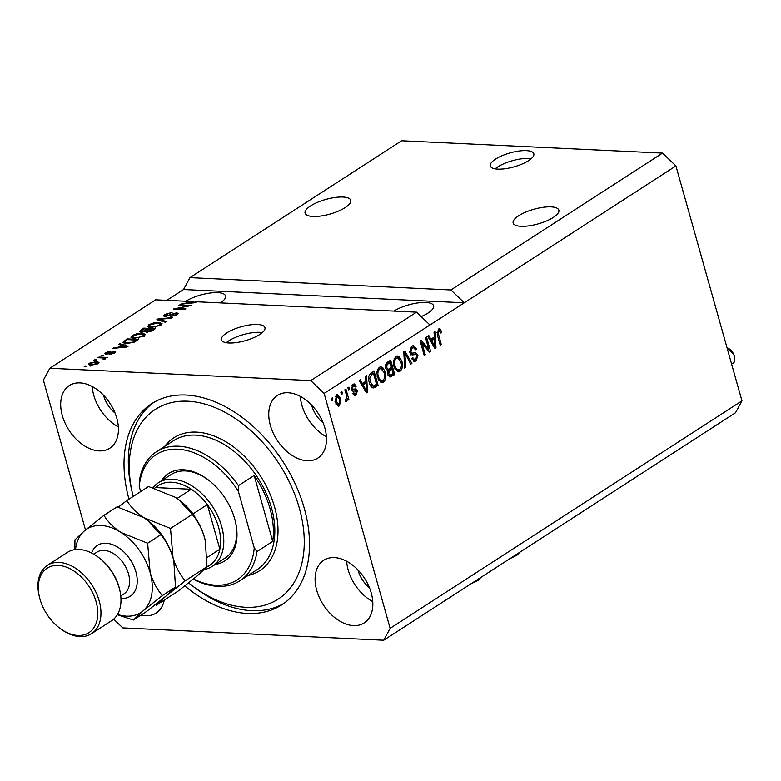 <?xml version="1.0" encoding="UTF-8"?>
<svg xmlns="http://www.w3.org/2000/svg" width="781" height="781" viewBox="0 0 781 781"><rect width="100%" height="100%" fill="white"/><g stroke="black" fill="none" stroke-linecap="round" stroke-linejoin="round"><path stroke-width="1.17" d="M528.571 160.661A22.6 7.254 -15.7 0 0 533.813 153.759A22.6 7.254 -15.7 0 0 518.76 151.065A22.6 7.254 -15.7 0 0 495.544 159.099A22.6 7.254 -15.7 0 0 490.302 165.992A22.6 7.254 -15.7 0 0 505.356 168.696A22.6 7.254 -15.7 0 0 528.571 160.661M531.168 158.728A22.6 7.254 -15.7 0 0 497.741 166.929A22.6 7.254 -15.7 0 0 495.144 168.852M245.742 340.545A2.821 0.908 -15.7 0 0 244.57 340.877M259.712 334.512A22.6 7.254 -15.7 0 0 264.954 327.62A22.6 7.254 -15.7 0 0 249.9 324.916A22.6 7.254 -15.7 0 0 226.685 332.95A22.6 7.254 -15.7 0 0 221.443 339.852A22.6 7.254 -15.7 0 0 236.497 342.556A22.6 7.254 -15.7 0 0 259.712 334.512M262.309 332.589A22.6 7.254 -15.7 0 0 228.882 340.789A22.6 7.254 -15.7 0 0 226.285 342.713M553.348 217.401A23.733 7.615 -15.7 0 0 558.854 210.167A23.733 7.615 -15.7 0 0 543.049 207.326A23.733 7.615 -15.7 0 0 518.662 215.761A23.733 7.615 -15.7 0 0 513.156 223.005A23.733 7.615 -15.7 0 0 528.971 225.846A23.733 7.615 -15.7 0 0 553.348 217.401M345.27 207.561A23.733 7.615 -15.7 0 0 350.776 200.326A23.733 7.615 -15.7 0 0 334.971 197.486A23.733 7.615 -15.7 0 0 310.594 205.93A23.733 7.615 -15.7 0 0 305.088 213.164A23.733 7.615 -15.7 0 0 320.893 216.005A23.733 7.615 -15.7 0 0 345.27 207.561M421.184 316.598A23.733 7.615 -15.7 0 0 428.115 312.996A23.733 7.615 -15.7 0 0 433.611 305.761A23.733 7.615 -15.7 0 0 418.118 302.882A23.733 7.615 -15.7 0 0 393.858 311.092M220.457 302.891A23.733 7.615 -15.7 0 0 225.543 295.921A23.733 7.615 -15.7 0 0 210.04 293.041A23.733 7.615 -15.7 0 0 185.79 301.251M324.876 428.027A37.293 24.514 -122.9 0 0 277.382 395.43A37.293 24.514 -122.9 0 0 270.382 425.45A37.293 24.514 -122.9 0 0 317.877 458.056A37.293 24.514 -122.9 0 0 324.876 428.027M300.304 396.367A37.293 24.514 -122.9 0 0 301.847 405.105A37.293 24.514 -122.9 0 0 326.419 436.764M116.808 418.186A37.293 24.514 -122.9 0 0 69.314 385.589A37.293 24.514 -122.9 0 0 62.314 415.609A37.293 24.514 -122.9 0 0 109.809 448.216A37.293 24.514 -122.9 0 0 116.808 418.186M92.226 386.536A37.293 24.514 -122.9 0 0 93.769 395.264A37.293 24.514 -122.9 0 0 118.351 426.924M371.209 592.886A37.293 24.514 -122.9 0 0 323.715 560.28A37.293 24.514 -122.9 0 0 316.715 590.309A37.293 24.514 -122.9 0 0 364.219 622.906A37.293 24.514 -122.9 0 0 371.209 592.886M346.637 561.227A37.293 24.514 -122.9 0 0 348.18 569.964A37.293 24.514 -122.9 0 0 372.762 601.614M184.804 585.906A119.776 78.744 -122.9 0 0 281.804 604.836A119.776 78.744 -122.9 0 0 304.287 508.382A119.776 78.744 -122.9 0 0 151.719 403.67A119.776 78.744 -122.9 0 0 128.972 499.157M357.962 569.945A23.733 15.6 -122.9 0 0 358.089 570.433A23.733 15.6 -122.9 0 0 369.452 587.722M103.551 395.254A23.733 15.6 -122.9 0 0 103.678 395.733A23.733 15.6 -122.9 0 0 115.041 413.022M311.619 405.085A23.733 15.6 -122.9 0 0 311.756 405.573A23.733 15.6 -122.9 0 0 323.109 422.863M113.655 619.138L122.793 627.904L383.715 640.235L735.517 412.739L741.95 400.848L675.916 165.933L662.532 153.096L450.881 289.966L189.968 277.626L183.535 289.526L166.792 300.353M662.532 153.096L401.619 140.765L189.968 277.626M675.916 165.933L464.265 302.794L450.881 289.966M195.904 302.432L195.709 301.72L416.556 312.156L310.731 380.591L49.818 368.261L155.644 299.826L188.817 301.388L189.041 302.188M195.709 301.72L196.587 301.993L195.572 302.647L180.821 304.17L186.229 303.067L188.817 301.388M187.811 306.035L178.605 305.605L179.65 304.932L191.208 305.478L176.662 308.485L185.878 308.925L184.833 309.598L173.275 309.051L187.811 306.035L187.957 306.552M165.055 316.598L163.483 315.963L164.84 314.401L172.093 312.42L166.099 314.518L166.06 315.924L176.623 312.81L178.107 313.386L176.877 314.841L170.356 316.666L175.491 314.802L175.549 313.484L165.055 316.598M165.455 316.608L165.162 315.573L166.236 316.559M176.965 315.875L176.389 313.816L175.549 313.484M165.289 322.231L156.883 319.644L157.957 318.951L172.513 317.564L171.449 318.257L158.836 319.322L166.373 321.528L165.289 322.231M147.697 326.712L148.878 324.72L153.642 322.895L158.621 322.426L162.058 323.539L160.73 325.286L150.831 327.561L147.56 326.429M131.062 337.47L132.233 335.479L137.007 333.663L141.976 333.194L145.412 334.297L144.094 336.045L134.195 338.329L130.915 337.197M121.211 345.114L118.634 344.382L119.708 343.689L128.074 346.295L127.059 346.959L112.298 348.472L117.706 347.379L121.211 345.114L121.436 345.905M85.871 366.719L84.221 366.64L86.916 366.045L85.871 366.719M90.977 365.244L88.38 364.463L89.337 363.224L96.483 361.623L98.992 362.404L98.045 363.634L90.977 365.244M95.487 360.49L93.837 360.412L94.882 359.738L96.532 359.816L95.487 360.49M102.36 357.932L97.996 357.727L99.041 357.054L107.446 357.454L105.064 358.059L105.328 358.928L103.893 359.533L103.082 359.231L103.893 358.128L102.36 357.932M105.308 358.938L105.064 358.059L105.328 358.928M104.137 359.455L103.893 358.128M102.643 355.872L100.993 355.794L102.028 355.121L103.678 355.199L102.643 355.872M106.148 354.232L104.849 353.744L105.904 352.514L111.087 351.04L107.026 352.612L106.987 353.549L114.563 351.294L115.666 351.723L114.651 352.895L109.877 354.32L113.411 352.866L113.694 351.967L106.148 354.232M107.026 352.612L107.173 354.203M113.587 353.481L113.694 351.967M126.21 343.542L122.676 342.469L127.127 338.895L138.686 339.442L134.059 342.283L126.21 343.542M141.049 332.247L139.282 331.613L143.763 328.127L155.321 328.674L152.217 330.685L146.564 332.325L145.256 331.486L141.049 332.247M49.818 368.261L43.385 380.152L85.49 529.957M428.72 349.087L425.499 337.607L426.533 336.933L430.595 351.362L429.482 352.075L422.033 343.308L425.264 354.808L424.22 355.482L420.168 341.053L421.281 340.331L428.72 349.087L427.07 349.009L420.256 340.994M416.175 354.467L412.368 354.916L409.849 352.465L411.821 346.227L413.588 345.671L416.546 348.931L415.551 349.79L413.442 347.594L412.212 347.975L410.884 351.753L412.261 353.149L415.609 352.68L417.962 355.082L416.166 360.91L414.516 361.427L411.88 358.586L412.866 357.727L414.555 359.611L415.658 359.24L416.908 355.716L416.175 354.467L414.008 354.242M404.675 368.115L403.777 351.655L404.851 350.962L411.899 363.448L410.826 364.141L404.841 352.953L405.759 367.421L404.675 368.115M395.869 356.546L397.568 356.029L399.452 356.897L401.854 361.193C403.181 365.401 402.576 368.788 400.018 371.346L398.339 371.854L393.975 366.494L393.536 360.656L395.869 356.546M379.224 367.304L380.923 366.797L382.817 367.666L385.218 371.951C386.546 376.169 385.931 379.556 383.383 382.114L381.694 382.612L377.33 377.252L376.901 371.414L379.224 367.304M365.859 381.265L365.518 376.393L366.601 375.69L367.46 392.189L366.445 392.843L359.192 380.484L360.275 379.781L362.355 383.53L365.859 381.265M331.818 400.624L331.242 398.564L332.276 397.89L332.862 399.95L331.818 400.624M741.95 400.848L390.139 628.344L324.115 393.429L310.731 380.591M416.556 312.156L429.94 324.994L464.265 302.794L183.535 289.526M429.94 324.994L324.115 393.429M335.215 402.313L336.455 394.971L337.665 394.6L340.77 398.593L339.501 405.837L338.3 406.198L335.215 402.313M341.443 394.395L340.858 392.335L341.902 391.662L342.478 393.722L341.443 394.395M346.422 395.166L344.89 389.729L345.934 389.055L348.882 399.55L347.838 400.223L347.369 398.544L346.666 401.2L345.524 401.278L345.495 399.53L346.832 397.431L346.422 395.166M345.524 401.151L346.666 401.2L345.524 401.278M348.463 389.856L347.877 387.796L348.922 387.122L349.498 389.182L348.463 389.856M355.892 390.92L352.963 391.252L351.382 389.309L352.885 384.34L354.193 383.92L356.312 386.107L355.326 386.966L353.237 385.882L352.348 388.382L352.856 389.182L355.697 388.928L357.454 390.695L355.98 395.176L354.642 395.596L352.768 393.712L353.754 392.853L355.531 393.702L356.468 391.574L354.135 390.822L355.658 390.9M354.047 385.629L351.587 385.804L354.047 385.629M351.323 389.104L353.998 389.123M352.787 393.751L355.531 393.702M372.849 387.874L373.582 387.913C371.424 387.522 369.999 385.736 369.306 382.563C367.919 378.404 368.505 375.153 371.063 372.81L374.011 370.897L378.063 385.326L373.181 387.932M387.845 370.965L385.736 368.329C385.033 365.469 385.648 363.409 387.571 362.13L390.656 360.139L394.708 374.568L390.041 377.125L387.835 374.724L387.952 370.965M434.373 336.962L434.031 332.091L435.115 331.388L435.974 347.877L434.958 348.531L427.705 336.181L428.789 335.479L430.878 339.218L434.373 336.962M438.366 329.065L440.211 329.074L441.792 332.159L440.796 333.028L438.795 330.783L438.063 332.54L441.255 344.47L440.211 345.134L437.458 335.352L438.366 329.065M439.4 328.733L440.211 329.074L438.561 328.996L439.713 330.802M383.715 640.235L390.139 628.344M140.98 615.116A37.293 24.514 -122.9 0 0 156.141 613.065A37.293 24.514 -122.9 0 0 164.235 600.081M331.613 399.892L332.862 399.95M336.836 394.756L338.476 396.709M339.501 398.535L340.77 398.593M339.052 404.353L337.851 405.759L339.501 405.837M335.82 404.002L339.11 404.314L339.735 399.267L336.845 396.484L336.22 401.541L339.11 404.314M335.234 396.406L337.558 396.27L335.254 396.367M335 401.483L336.22 401.541M341.229 393.663L342.478 393.722M347.633 399.491L348.882 399.55M346.744 398.515L347.369 398.544M345.671 399.491L345.505 400.419M348.258 389.123L349.498 389.182M353.315 384.106L354.574 385.814M354.808 386.039L356.312 386.107M351.186 388.333L352.348 388.382M351.196 389.104L352.348 389.045L351.196 389.104M354.672 389.006L355.804 390.617L357.454 390.695M355.619 393.634L354.33 395.098L355.98 395.176M354.242 390.842L352.446 391.076M365.264 381.645L365.342 383.139M365.752 390.978L365.791 391.72M366.016 392.121L367.46 392.189M360.939 383.461L362.355 383.53M365.342 390.959L366.533 391.008L365.986 383.168L364.336 383.09L361.72 384.789M361.798 384.926L363.175 384.994L366.533 391.008M365.986 383.168L363.175 384.994M372.635 371.795L373.045 373.24M376.217 384.525L376.413 385.248L378.063 385.326M376.413 385.248L371.922 387.835M370.311 385.277L373.298 386.078L376.549 384.311L373.445 373.259L371.658 374.411L369.755 378.131L370.35 381.909L373.298 386.078M373.445 373.259L371.795 373.181L369.14 375.026M369.11 381.85L370.35 381.909M368.632 378.072L369.755 378.131M370.009 374.333L371.658 374.411M380.083 366.894L382.817 367.666M381.157 367.587L382.631 369.491M383.949 371.893L385.218 371.951M383.432 379.996L381.724 382.036L383.383 382.114M381.724 382.036L380.845 382.436M378.307 379.8L380.025 380.708L382.895 380.435C384.838 378.434 385.267 375.827 384.174 372.605L380.923 368.622L379.703 368.983C377.809 370.926 377.369 373.474 378.385 376.627L379.742 379.605L381.675 380.786M380.923 368.622L377.506 369.354M378.17 379.537L379.742 379.605M377.155 376.569L378.385 376.627M378.053 368.905L379.703 368.983M389.27 361.027L389.68 362.482M391.174 367.773L391.574 369.218M392.853 373.767L393.058 374.49L394.708 374.568M393.058 374.49L389.26 376.872M385.96 369.013L388.235 369.335L391.506 367.558L390.09 362.501L387.064 364.668L386.771 367.646L388.235 369.335M390.09 362.501L388.44 362.423L385.414 364.59M387.942 375.046L390.041 375.28L393.194 373.552L391.984 369.237L389.163 371.229L388.811 373.806L390.041 375.28M391.984 369.237L390.334 369.159L387.513 371.151M387.649 373.757L388.811 373.806M388.02 371.17L389.163 371.229M385.56 367.587L386.771 367.646M385.638 364.6L387.064 364.668M386.37 363.751L388.02 363.829M396.728 356.136L399.452 356.897M397.802 356.819L399.276 358.723M400.594 361.134L401.854 361.193M400.077 369.237L398.369 371.268L400.018 371.346M398.369 371.268L397.49 371.678M394.942 369.042L396.67 369.95L399.54 369.667C401.483 367.675 401.903 365.069 400.809 361.837L397.568 357.864L396.348 358.225C394.444 360.168 394.005 362.716 395.03 365.869L396.377 368.847L398.32 370.028M397.568 357.864L394.151 358.596M394.815 368.769L396.377 368.847M393.8 365.811L395.03 365.869M394.698 358.147L396.348 358.225M403.787 351.928L404.353 352.934M410.415 363.38L411.899 363.448M403.845 352.905L404.841 352.953M404.636 367.363L405.759 367.421M412.739 345.788L414.643 348.131M415.15 348.863L416.546 348.931M413.442 347.594L411.792 347.516L410.562 347.896L412.212 347.975M409.683 351.694L410.884 351.753M409.986 352.866L412.261 353.149M414.672 352.758L416.117 354.437M416.644 355.013L417.962 355.082M416.146 358.87L414.516 360.832L416.166 360.91M414.516 360.832L413.715 361.222M412.075 359.162L414.555 359.611M414.526 354.389L410.718 354.838M428.32 349.068L428.935 351.284L430.595 351.362M420.783 343.25L422.033 343.308M424.015 354.75L425.264 354.808M433.777 337.343L433.855 338.837M434.265 346.666L434.304 347.418M434.539 347.809L435.974 347.877M429.452 339.159L430.878 339.218M433.855 346.647L435.046 346.705L434.5 338.866L432.85 338.788L430.233 340.487M430.311 340.623L431.688 340.682L435.046 346.705M434.5 338.866L431.688 340.682M440.484 332.101L441.792 332.159M436.93 332.491L438.063 332.54M440.006 344.411L441.255 344.47M85.461 366.699L85.256 365.967M89.874 365.147L89.337 363.224M96.717 362.443L96.483 361.623M97.039 364.171L97.371 362.862L97.654 363.868M92.129 365.254L91.933 364.561L96.864 363.565L95.448 362.296L90.508 363.302L90.01 364.005L90.586 366.064M90.508 363.302L91.933 364.561M95.087 360.471L94.882 359.738M99.246 357.786L99.041 357.054M102.233 355.853L102.028 355.121M106.382 354.232L105.904 352.514M108.159 354.037L107.983 353.432M114.953 352.69L114.563 351.294M110.941 354.242L110.765 353.637M120.02 344.782L119.708 343.689M113.538 348.346L113.382 347.779M117.863 347.906L117.706 347.379M124.638 346.168L122.217 345.397L119.405 347.213L126.366 346.569L124.638 346.168M119.552 347.73L119.405 347.213M124.452 341.785L124.169 340.799M127.342 339.686L127.127 338.895M124.12 343.298L124.618 342.947M136.294 340.047L127.43 339.628L125.643 340.78L124.833 342.478L127.264 342.869L132.887 342.088L136.294 340.047L136.509 340.838M134.742 341.932L134.537 341.18M133.053 342.674L132.887 342.088M127.459 343.562L127.264 342.869M125.106 343.455L124.384 342.107L124.97 344.167M137.153 334.18L137.007 333.663M142.201 333.975L141.976 333.194M143.929 335.371L144.788 335.537M132.126 338.046L132.819 337.538L132.233 335.479M142.728 335.986L143.733 334.688L140.922 333.858L133.6 335.537L132.624 336.836L135.269 337.656L138.315 337.499L142.728 335.986L142.933 336.689M138.471 338.046L138.315 337.499M135.464 338.339L135.269 337.656M141.166 332.247L140.678 330.129M143.987 328.928L143.763 328.127M152.93 329.289L149.483 329.123L146.73 330.978L147.414 331.642L152.93 329.289L153.154 330.08M147.599 332.296L146.73 330.978M148.351 329.855L148.126 329.065L144.075 328.869L141.146 330.861L141.312 332.247M142.259 332.218L142.074 331.574L148.126 329.065M141.146 330.861L142.074 331.574M153.789 323.422L153.642 322.895M158.846 323.217L158.621 322.426M160.564 324.613L161.423 324.769M148.771 327.288L149.454 326.78L148.878 324.72M159.373 325.228L160.378 323.93L157.567 323.1L150.235 324.779L149.269 326.067L151.904 326.897L154.95 326.731L159.373 325.228L159.568 325.921M155.107 327.288L154.95 326.731M152.1 327.581L151.904 326.897M158.279 320.073L157.957 318.951M159.109 320.327L158.836 319.322M165.162 315.544L164.84 314.401M177.141 314.665L176.623 312.81M171.429 316.647L171.244 315.993M175.696 315.504L175.491 314.802M179.855 305.664L179.65 304.932M176.867 309.217L176.662 308.485M174.612 309.11L174.388 308.329M182.061 304.043L181.895 303.477M186.376 303.594L186.229 303.067M193.151 301.856L190.173 301.456L187.918 302.911L194.879 302.267L193.151 301.856M188.065 303.428L187.918 302.911M161.374 480.852A51.976 34.169 57.1 0 1 207.971 479.671A51.976 34.169 57.1 0 1 234.72 518.994A51.976 34.169 57.1 0 1 235.569 522.343A51.976 34.169 57.1 0 1 215.371 564.36M208.449 480.032A49.72 32.685 -122.9 0 0 171.176 474.516L158.299 482.843A49.72 32.685 57.1 0 1 221.628 526.316A49.72 32.685 57.1 0 1 212.295 566.342A49.72 32.685 57.1 0 1 204.358 569.495M188.602 582.919A113.001 74.283 -122.9 0 0 192.341 585.828A113.001 74.283 -122.9 0 0 280.301 597.65A113.001 74.283 -122.9 0 0 299.328 508.148A113.001 74.283 -122.9 0 0 190.749 401.414A113.001 74.283 -122.9 0 0 132.35 493.045A113.001 74.283 -122.9 0 0 133.16 496.452M283.913 603.391A119.776 78.744 57.1 0 1 195.172 587.947L192.341 585.828M239.894 580.791A76.841 50.511 57.1 0 0 256.978 551.581L272.715 541.409A76.841 50.511 -122.9 0 0 270.05 508.753A76.841 50.511 -122.9 0 0 254.176 475.473L238.439 485.645A76.841 50.511 57.1 0 0 156.444 451.75L173.607 440.65A76.841 50.511 -122.9 0 1 271.476 507.826A76.841 50.511 -122.9 0 1 257.056 569.7L239.894 580.791A76.841 50.511 57.1 0 1 193.278 579.17M193.483 579.004A74.576 49.027 -122.9 0 0 254.245 547.871L238.322 491.21A74.576 49.027 -122.9 0 0 177.629 449.192A74.576 49.027 -122.9 0 0 139.233 486.524L139.36 480.959A76.841 50.511 57.1 0 1 156.444 451.75M140.668 491.591L139.233 486.524M256.978 551.581L254.245 547.871M238.322 491.21L238.439 485.645M132.35 493.045L131.579 489.599A119.776 78.744 57.1 0 1 153.896 402.332M212.295 566.342L225.172 558.024A49.72 32.685 -122.9 0 0 235.442 521.767M272.715 541.409L254.176 475.473M206.809 566.899A47.456 31.201 -122.9 0 0 212.159 563.452A47.456 31.201 -122.9 0 0 219.861 549.209A47.456 31.201 -122.9 0 0 218.553 527.155A47.456 31.201 -122.9 0 0 207.326 504.633A47.456 31.201 -122.9 0 0 191.306 489.267L155.585 487.578L154.618 488.203M177.062 498.483L191.306 489.267A47.456 31.201 -122.9 0 0 155.585 487.578M207.15 557.429L219.861 549.209L207.326 504.633L193.024 513.878A47.456 31.201 57.1 0 0 179.357 500.152M152.969 487.705A49.72 32.685 57.1 0 1 158.299 482.843M212.159 563.452L206.789 566.928M98.269 557.185L99.216 557.898A38.415 25.256 57.1 0 1 118.985 586.961A38.415 25.256 57.1 0 1 119.61 589.44L119.874 590.582A40.68 26.739 -122.9 0 0 119.21 587.956A40.68 26.739 -122.9 0 0 98.269 557.185A40.68 26.739 -122.9 0 0 67.391 552.392L47.368 565.337A40.68 26.739 57.1 0 1 99.187 600.901A40.68 26.739 57.1 0 1 91.553 633.664A40.68 26.739 57.1 0 1 60.674 628.871L59.727 628.158A38.415 25.256 -122.9 0 0 89.63 632.18A38.415 25.256 -122.9 0 0 96.102 601.751A38.415 25.256 -122.9 0 0 59.19 565.464A38.415 25.256 -122.9 0 0 39.333 596.616A38.415 25.256 -122.9 0 0 39.958 599.095A38.415 25.256 -122.9 0 0 59.727 628.158M91.553 633.664L111.576 620.71A40.68 26.739 -122.9 0 0 119.874 590.582M173.87 561.207A49.72 32.685 -122.9 0 0 173.821 560.963A49.72 32.685 -122.9 0 0 173.011 557.751L173.831 561.031L175.5 587.078L156.259 605.236L177.99 591.188L197.339 575.812L206.955 566.733L185.234 580.781C179.874 574.552 175.803 566.879 173.011 557.751L170.512 528.434L192.243 514.386C197.603 520.605 201.674 528.288 204.466 537.406L205.296 540.686L206.955 566.733M117.316 614.745L133.375 620.036L146.525 611.533L185.234 580.781M170.512 528.434L143.802 517.637C136.324 512.619 130.661 506.918 126.834 500.543L148.556 486.495L175.266 497.292L178.781 499.723L192.243 514.386M126.834 500.543L118.302 507.152M117.492 614.442A49.72 32.685 -122.9 0 0 142.991 610.957A49.72 32.685 -122.9 0 0 150.128 572.551A49.72 32.685 -122.9 0 0 120.928 532.427C113.44 527.409 107.778 521.718 103.951 515.333L117.091 506.84L143.802 517.637L147.326 520.068L160.779 534.731C166.148 540.969 170.219 548.643 173.011 557.751A49.72 32.685 -122.9 0 0 147.424 520.146A49.72 32.685 -122.9 0 0 146.906 519.755M205.315 540.755A49.72 32.685 57.1 0 0 205.276 540.618A49.72 32.685 57.1 0 0 204.466 537.406A49.72 32.685 -122.9 0 0 178.878 499.801A49.72 32.685 -122.9 0 0 178.361 499.41M133.375 620.036L142.991 610.957L162.35 595.581C156.991 589.333 152.91 581.66 150.128 572.551L147.638 543.225L120.928 532.427A49.72 32.685 -122.9 0 0 84.592 530.709A49.72 32.685 -122.9 0 0 75.542 549.56M103.951 515.333L84.592 530.709L74.976 539.798L74.8 549.658M147.638 543.225L160.779 534.731M162.35 595.581L175.5 587.078M39.333 596.616L39.07 595.464A40.68 26.739 57.1 0 1 47.368 565.337M352.914 390.988L354.564 391.066M363.809 388.352L365.127 388.411M373.591 387.073L375.241 387.151M389.953 376.491L391.603 376.569M388.499 370.35L390.149 370.428M403.982 355.462L405.046 355.511M412.661 354.457L414.311 354.535M432.323 344.05L433.64 344.109M437.243 334.502L438.463 334.561M109.623 353.51L109.428 352.817M123.554 347.32L123.418 346.823M151.446 331.144L151.231 330.392M146.779 332.325L146.213 330.304M160.515 320.757L160.212 319.693M170.912 315.016L170.746 314.411M192.067 303.008L191.931 302.52M164.674 446.42A79.096 51.995 57.1 0 1 223.386 440.347A79.096 51.995 57.1 0 1 274.561 506.976A79.096 51.995 57.1 0 1 248.124 575.47M91.582 552.997A30.283 19.906 57.1 0 1 113.665 545.07A30.283 19.906 57.1 0 1 135.923 571.877A30.283 19.906 57.1 0 1 120.948 598.402M120.762 595.932L123.867 593.931A24.855 16.342 -122.9 0 0 128.523 573.908A24.855 16.342 -122.9 0 0 96.864 552.177L93.759 554.188M726.965 347.545L734.657 355.648C735.048 360.724 734.374 363.292 732.646 363.341A9.04 5.945 -122.9 0 0 734.345 356.058A9.04 5.945 -122.9 0 0 727.043 347.809M353.1 389.231L351.45 389.153M373.289 386.078L371.639 385.999M104.244 358.352L104.517 359.319M106.411 353.315L106.665 354.232M114.104 352.143L114.368 353.071M143.733 334.688L144.309 336.748M132.624 336.836L133.209 338.895M146.555 331.369L146.828 332.325M160.378 323.93L160.954 325.989M149.269 326.067L149.845 328.127M519.853 552.206L517.012 555.154L509.593 558.835M480.95 577.354L478.118 580.312L470.699 583.993M732.646 363.341L731.602 364.024"/></g></svg>
